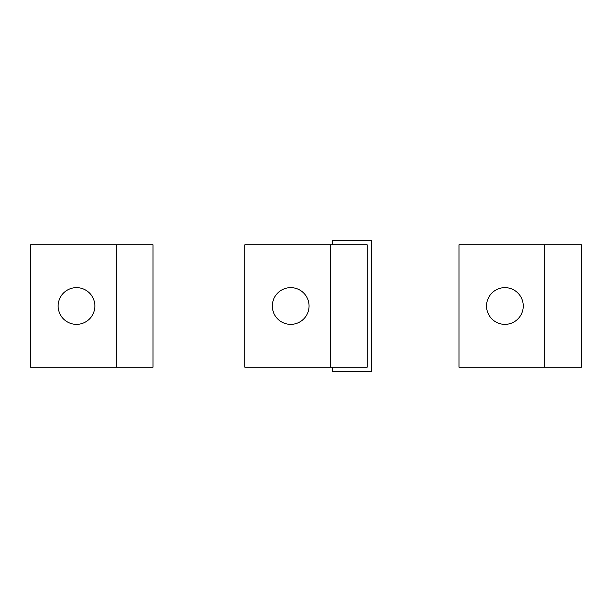 <?xml version="1.0" encoding="UTF-8"?>
<svg xmlns="http://www.w3.org/2000/svg" width="612" height="612" viewBox="0 0 612 612"><rect width="100%" height="100%" fill="white"/><g stroke="black" fill="none" stroke-linecap="round" stroke-linejoin="round"><path stroke-width="0.92" d="M367.2 244.8L244.8 244.8L244.8 367.2L367.2 367.2L367.2 244.8M332.316 244.8L332.316 240.516L371.484 240.516L371.484 371.484L332.316 371.484L332.316 367.2M309.06 306A18.36 18.36 0 0 1 290.7 324.36A18.36 18.36 0 0 1 272.34 306A18.36 18.36 0 0 1 290.7 287.64A18.36 18.36 0 0 1 309.06 306M581.4 244.8L459 244.8L459 367.2L581.4 367.2L581.4 244.8M581.4 331.092L581.4 280.908L581.4 331.092M523.26 306A18.36 18.36 0 0 1 504.9 324.36A18.36 18.36 0 0 1 486.54 306A18.36 18.36 0 0 1 504.9 287.64A18.36 18.36 0 0 1 523.26 306M153 244.8L30.6 244.8L30.6 367.2L153 367.2L153 244.8M94.86 306A18.36 18.36 0 0 1 76.5 324.36A18.36 18.36 0 0 1 58.14 306A18.36 18.36 0 0 1 76.5 287.64A18.36 18.36 0 0 1 94.86 306M330.48 244.8L330.48 367.2M544.68 244.8L544.68 367.2M116.28 244.8L116.28 367.2"/></g></svg>
